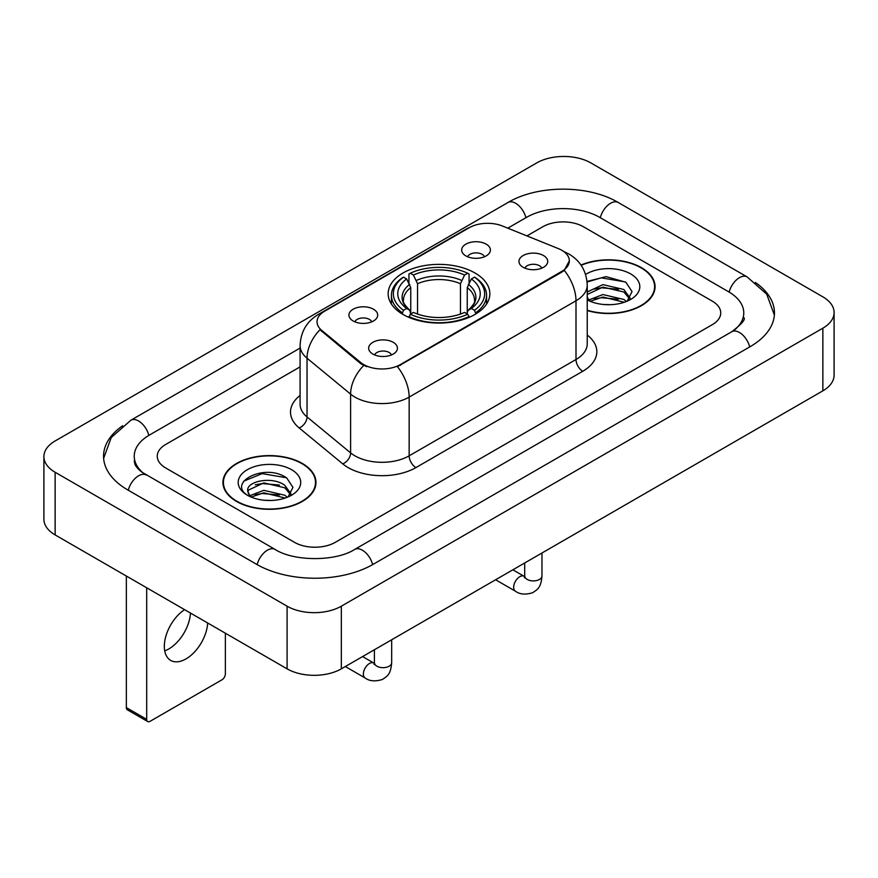 <?xml version="1.0" encoding="UTF-8"?>
<svg xmlns="http://www.w3.org/2000/svg" width="878" height="878" viewBox="0 0 878 878"><rect width="100%" height="100%" fill="white"/><g stroke="black" fill="none" stroke-linecap="round" stroke-linejoin="round"><path stroke-width="1.32" d="M474.943 272.97A50.836 29.347 0 0 0 419.552 266.605A50.836 29.347 0 0 0 388.164 293.724A50.836 29.347 0 0 0 403.057 314.478A50.836 29.347 0 0 0 458.448 320.832A50.836 29.347 0 0 0 489.836 293.724A50.836 29.347 0 0 0 474.943 272.97M353.143 320.975A14.388 8.308 180 0 1 350.289 318.626A14.388 8.308 180 0 1 355.052 308.299A14.388 8.308 180 0 1 373.49 309.232A14.388 8.308 180 0 1 376.344 318.626A14.388 8.308 180 0 1 353.143 320.975M371.734 321.831A8.637 4.983 0 0 0 369.418 319.405A8.637 4.983 0 0 0 360.913 318.143A8.637 4.983 0 0 0 354.888 321.831M465.856 255.893A14.388 8.308 180 0 1 463.002 253.544A14.388 8.308 180 0 1 467.765 243.228A14.388 8.308 180 0 1 486.203 244.15A14.388 8.308 180 0 1 489.057 253.544A14.388 8.308 180 0 1 465.856 255.893M484.447 256.76A8.637 4.983 0 0 0 482.132 254.335A8.637 4.983 0 0 0 473.626 253.073A8.637 4.983 0 0 0 467.612 256.76M372.876 354.064A14.388 8.308 180 0 1 370.022 351.716A14.388 8.308 180 0 1 374.785 341.388A14.388 8.308 180 0 1 393.223 342.31A14.388 8.308 180 0 1 396.077 351.716A14.388 8.308 180 0 1 372.876 354.064M391.467 354.921A8.637 4.983 0 0 0 389.152 352.495A8.637 4.983 0 0 0 380.646 351.233A8.637 4.983 0 0 0 374.632 354.921M523.167 267.296A14.388 8.308 180 0 1 520.314 264.947A14.388 8.308 180 0 1 525.077 254.62A14.388 8.308 180 0 1 543.515 255.542A14.388 8.308 180 0 1 546.368 264.947A14.388 8.308 180 0 1 523.167 267.296M541.759 268.152A8.637 4.983 0 0 0 539.443 265.727A8.637 4.983 0 0 0 530.938 264.465A8.637 4.983 0 0 0 524.912 268.152M558.298 248.584A25.901 14.948 180 0 1 561.755 250.263A25.901 14.948 180 0 1 569.339 260.832A25.901 14.948 180 0 1 561.755 271.401L400.346 364.589A25.901 14.948 180 0 1 360.814 362.592L321.71 330.358A25.901 14.948 180 0 1 317.035 321.776A25.901 14.948 180 0 1 324.619 311.207L469.291 227.687A25.901 14.948 180 0 1 502.446 226.008L558.298 248.584M587.239 310.549A46.523 26.856 0 0 0 655.065 286.678A46.523 26.856 0 0 0 641.445 267.68A46.523 26.856 0 0 0 580.973 265.046M302.339 463.463A46.523 26.856 0 0 0 251.646 457.647A46.523 26.856 0 0 0 222.935 482.45A46.523 26.856 0 0 0 236.555 501.448A46.523 26.856 0 0 0 287.249 507.264A46.523 26.856 0 0 0 315.97 482.45A46.523 26.856 0 0 0 302.339 463.463M223.407 484.875A46.523 26.856 0 0 0 223.253 485.589M569.339 260.832L564.269 270.347L561.755 272.169L397.427 366.675A33.573 19.382 60 0 1 409.159 397.097A38.369 22.148 180 0 1 354.899 397.097A38.369 22.148 180 0 1 350.607 394.134L307.037 358.213A38.369 22.148 180 0 1 300.089 345.504L300.089 404.242A38.369 22.148 0 0 0 307.037 416.94L350.607 452.872A38.369 22.148 0 0 0 354.899 455.825A38.369 22.148 0 0 0 409.159 455.825L576.001 359.508A38.369 22.148 0 0 0 587.239 343.847L587.239 285.109A38.369 22.148 180 0 1 576.001 300.77A33.573 19.382 -120 0 0 564.269 270.347M366.631 366.675L360.814 363.733L319.976 329.722A33.573 22.455 129.5 0 0 307.037 358.213L307.037 416.94A9.592 6.42 -50.5 0 1 299.178 427.948A47.961 27.69 180 0 1 300.089 395.462M294.547 542.363A28.776 16.616 0 0 0 335.231 542.363L712.321 324.651A28.776 16.616 0 0 0 720.739 312.908A28.776 16.616 0 0 0 712.321 301.165L583.453 226.765A28.776 16.616 0 0 0 542.769 226.765L526.932 235.908L542.769 226.765A28.776 16.616 0 0 1 583.453 226.765L712.321 301.165A28.776 16.616 0 0 1 720.739 312.908A28.776 16.616 0 0 1 712.321 324.651L335.231 542.363A28.776 16.616 0 0 1 294.547 542.363L165.679 467.963L294.547 542.363M300.089 366.872L165.679 444.477A28.776 16.616 0 0 0 157.261 456.22A28.776 16.616 0 0 0 165.679 467.963A28.776 16.616 0 0 1 157.261 456.22A28.776 16.616 0 0 1 165.679 444.477L300.089 366.872M315.652 485.589A46.523 26.856 0 0 0 315.487 484.875M654.747 289.806A46.523 26.856 0 0 0 654.593 289.092M587.239 310.23A46.04 26.581 0 0 0 654.593 286.678A46.04 26.581 0 0 0 641.105 267.878A46.04 26.581 0 0 0 581.159 265.31M603.351 304.479L610.583 304.688M588.984 299.892L602.945 294.558L623.874 299.464L626.409 301.494M590.268 301.231L602.945 297.049L624.335 302.262M587.239 296.775A21.676 12.511 0 0 0 590.455 301.395M587.239 292.659L587.612 291.803L602.945 284.615L623.874 289.51L630.108 298.114M587.239 295.151L587.612 294.295L602.945 287.106L623.874 292.001L629.614 298.761M587.239 299.881A31.268 18.054 0 0 0 630.656 299.442A31.268 18.054 0 0 0 630.656 273.914A31.268 18.054 0 0 0 585.571 274.43M627.155 301.187L632.05 291.573L625.86 282.233L606.105 276.636L587.042 281.443M589.204 300.858L587.239 298.542M587.097 282.014L601.232 277.832L625.432 281.948M594.34 289.027L601.232 287.775L618.507 289.257M594.34 298.97L601.232 297.719L618.507 299.2M236.895 501.25A46.04 26.581 0 0 0 287.062 507.012A46.04 26.581 0 0 0 315.487 482.45A46.04 26.581 0 0 0 301.999 463.661A46.04 26.581 0 0 0 251.832 457.899A46.04 26.581 0 0 0 223.407 482.45A46.04 26.581 0 0 0 236.895 501.25M264.245 500.251L271.478 500.471M249.879 495.664L263.839 490.341L284.779 495.236L287.315 497.266M251.163 497.003L263.839 492.832L285.229 498.035M250.098 496.63L247.859 491.384A21.676 12.511 0 0 0 251.36 497.178M291.002 493.897L284.779 485.293C271.763 475.591 244.995 481.572 247.859 491.384L247.772 490.429M247.914 491.691L248.507 490.078L263.839 482.878L284.779 487.784L290.508 494.544M288.05 496.959L292.956 487.345L286.755 478.005C264.816 462.245 225.833 483.021 248.342 495.763L248.452 495.829M291.562 469.686A31.268 18.054 0 0 0 247.344 469.686A31.268 18.054 0 0 0 247.344 495.214A31.268 18.054 0 0 0 291.562 495.214A31.268 18.054 0 0 0 291.562 469.686M243.777 481.144L262.138 473.615L286.327 477.731M255.246 484.81L262.138 483.558L279.413 485.04M255.246 494.753L262.138 493.502L279.413 494.983M402.146 313.929L403.507 310.296A45.656 26.362 0 0 1 403.507 277.141L406.646 278.952A41.244 23.816 0 0 0 406.646 308.485L409.741 310.252L410.75 313.951M410.75 312.436L410.75 287.644L406.646 278.952M408.928 282.881L408.928 274.013L410.289 273.234A45.656 26.362 0 0 1 467.711 273.234L464.572 275.044A41.244 23.816 0 0 0 413.428 275.044L417.533 283.726L417.533 314.05M460.467 314.05L460.467 283.726L464.572 275.044M408.928 316.563A47.577 27.47 0 0 0 469.071 316.563L467.711 314.214A45.656 26.362 0 0 1 410.289 314.214L408.928 317.386M469.071 317.386L469.071 316.563M403.507 277.141L402.146 277.92A47.577 27.47 0 0 0 391.423 295.282A47.577 27.47 0 0 0 402.146 312.656M467.711 273.234L469.071 274.013L469.071 282.881M410.289 314.214L413.428 312.403A41.244 23.816 0 0 0 464.572 312.403L467.711 314.214M406.646 308.485L403.507 310.296M413.428 275.044L410.289 273.234M409.741 284.296A36.887 21.302 0 0 0 409.741 310.252L409.916 310.362C404.681 305.292 402.541 301.856 403.518 300.046A35.482 20.49 0 0 1 410.75 287.644M475.854 312.656A47.577 27.47 0 0 0 486.577 295.282A47.577 27.47 0 0 0 475.854 277.92L474.493 277.141A45.656 26.362 0 0 1 474.493 310.296L475.854 313.929M474.493 310.296L471.354 308.485A41.244 23.816 0 0 0 471.354 278.952L474.493 277.141M471.354 278.952L467.25 287.644L467.25 312.436L468.259 310.252L471.354 308.485M467.25 287.644A35.482 20.49 0 0 1 474.482 300.046C475.448 301.867 473.319 305.303 468.084 310.362L468.259 310.252A36.887 21.302 0 0 0 468.259 284.296M467.25 313.951L467.25 312.436M190.471 613.053A30.697 17.725 -60 0 1 168.817 648.952A30.697 17.725 -60 0 1 164.713 650.872M184.589 609.661A30.697 17.725 120 0 0 165.712 636.748A30.697 17.725 120 0 0 170.683 660.41A30.697 17.725 120 0 0 186.026 658.895A30.697 17.725 120 0 0 207.68 622.996M146.692 719.345A4.796 2.766 120 0 0 147.691 721.54L127.343 709.797A4.796 2.766 -60 0 1 126.344 707.602L146.692 719.345L146.692 587.788M126.344 576.034L126.344 707.602M147.691 721.54A4.796 2.766 120 0 0 150.083 721.31L221.98 679.802A4.796 2.766 120 0 0 225.361 673.931L225.361 633.203M734.195 330.227A51.791 29.907 0 0 0 743.765 312.908A51.791 29.907 0 0 0 728.597 291.77L599.729 217.371A51.791 29.907 0 0 0 526.493 217.371L507.791 228.17M300.089 348.072L149.403 435.071A51.791 29.907 0 0 0 134.235 456.22A51.791 29.907 0 0 0 143.805 473.538M287.084 606.182A38.369 22.148 0 0 0 341.333 606.182L822.862 328.185A38.369 22.148 0 0 0 834.1 312.513A38.369 22.148 0 0 0 822.862 296.852L590.916 162.946A38.369 22.148 0 0 0 536.667 162.946L55.138 440.954A38.369 22.148 0 0 0 43.9 456.615A38.369 22.148 0 0 0 55.138 472.276L287.084 606.182L287.084 668.838A38.369 22.148 0 0 0 341.333 668.838L822.862 390.831A38.369 22.148 0 0 0 834.1 375.169L834.1 312.513M43.9 456.615L43.9 519.26A38.369 22.148 0 0 0 55.138 534.921L287.084 668.838M122.624 425.764A82.488 47.621 0 0 0 103.549 456.22A82.488 47.621 0 0 0 127.705 489.891L256.563 564.291A82.488 47.621 0 0 0 373.216 564.291L750.295 346.58A82.488 47.621 0 0 0 774.451 312.908A82.488 47.621 0 0 0 755.376 282.453M321.71 330.358L321.71 331.489M360.814 362.592L360.814 363.733M400.346 364.589L400.346 365.369M561.755 271.401L561.755 272.169M415.942 467.579A9.592 5.542 60 0 1 409.159 455.825L409.159 397.097L576.001 300.77L576.001 359.508A9.592 5.542 60 0 0 582.783 371.251L415.942 467.579A47.961 27.69 180 0 1 348.116 467.579A47.961 27.69 180 0 1 342.749 463.88L299.178 427.948M587.239 285.109C586.581 271.313 580.523 260.975 569.043 254.082L564.203 251.723A33.573 15.716 112 0 0 563.753 251.547M321.765 313.172A33.573 19.382 -120 0 0 318.286 314.478C306.806 321.37 300.748 331.708 300.089 345.504M318.286 314.478L466.47 228.917A33.573 19.382 60 0 1 469.006 227.841M363.679 365.511A33.573 22.455 129.5 0 0 350.607 394.134L350.607 452.872A9.592 6.42 -50.5 0 1 342.749 463.88M587.239 335.056A47.961 27.69 180 0 1 582.783 371.251M460.467 283.726A35.482 20.49 0 0 0 417.533 283.726M461.477 280.378A36.887 21.302 0 0 0 416.523 280.378M541.967 552.997L541.967 575.924A8.637 4.983 180 0 1 539.048 579.656A8.637 4.983 180 0 1 527.239 579.447A8.637 4.983 180 0 1 524.704 575.924L524.429 577.79L525.198 577.142M541.967 575.924C540.991 588.095 537.479 589.39 532.661 592.716C525.527 594.922 519.798 594.428 515.463 591.223A8.637 4.983 -60 0 1 514.135 584.309A8.637 4.983 -60 0 1 519.776 576.703A8.637 4.983 -60 0 1 520.16 576.495A8.637 4.983 -60 0 1 524.089 576.275L524.682 576.594M391.676 639.766L391.676 662.692A8.637 4.983 180 0 1 388.756 666.424A8.637 4.983 180 0 1 376.947 666.215A8.637 4.983 180 0 1 374.412 662.692L374.138 664.558L374.906 663.922M391.676 662.692C390.699 674.864 387.187 676.159 382.369 679.484C375.235 681.69 369.506 681.196 365.171 678.003A8.637 4.983 -60 0 1 363.843 671.077A8.637 4.983 -60 0 1 369.484 663.472A8.637 4.983 -60 0 1 369.868 663.263A8.637 4.983 -60 0 1 373.798 663.044L374.39 663.362M372.634 564.62A15.343 8.857 -120 0 0 354.69 549.43C335.824 561.635 293.954 561.635 275.088 549.43L141.698 472.035C137.835 468.83 135.552 466.152 134.872 463.979L134.235 460.917M257.144 564.62A15.343 8.857 -60 0 1 275.088 549.43M128.287 490.231A15.343 8.857 -60 0 1 146.231 475.042M103.626 458.382L111.265 437.507L130.888 420.222A15.343 8.857 60 0 1 148.832 435.411M130.888 420.222L507.967 202.511A15.343 8.857 60 0 1 525.911 217.7M507.967 202.511C537.896 184.709 588.326 184.709 618.255 202.511A15.343 8.857 120 0 0 600.311 217.7M618.255 202.511L747.112 276.91A15.343 8.857 120 0 0 729.168 292.1M749.713 346.92A15.343 8.857 -120 0 0 731.769 331.73L354.69 549.43M341.333 668.838L341.333 606.182M55.138 534.921L55.138 472.276M822.862 390.831L822.862 328.185M466.47 228.917L472.616 226.063M654.593 290.519L654.593 286.678M315.487 486.302L315.487 482.45M223.407 486.302L223.407 482.45M391.423 304.062L391.423 295.282M486.577 304.062L486.577 295.282M515.463 591.223L495.609 579.765M524.704 562.974L524.704 575.924M524.089 576.275L512.873 569.8M365.171 678.003L345.317 666.534M374.412 649.742L374.412 662.692M373.798 663.044L362.581 656.568M774.374 315.07L766.735 294.207L747.112 276.91M743.765 317.606C745.905 319.164 741.899 323.872 731.769 331.73"/></g></svg>
